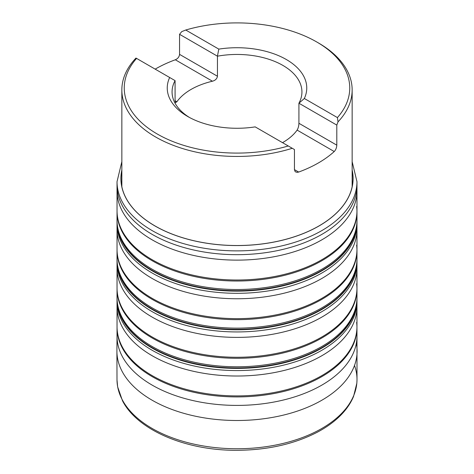 <?xml version="1.0" encoding="UTF-8"?>
<svg xmlns="http://www.w3.org/2000/svg" width="474" height="474" viewBox="0 0 474 474"><rect width="100%" height="100%" fill="white"/><g stroke="black" fill="none" stroke-linecap="round" stroke-linejoin="round"><path stroke-width="0.71" d="M337.423 117.593A112.747 65.092 0 0 0 316.727 41.967L318.427 42.95A115.152 66.484 180 0 1 352.152 89.959A115.152 66.484 180 0 1 338.021 121.865L337.423 117.593L304.344 98.497A69.755 40.272 0 0 0 286.326 59.517A69.755 40.272 0 0 0 218.816 49.118L185.743 30.016L181.738 31.634L179.557 34.306L179.557 54.374L217.442 76.243C217.009 78.761 215.344 80.414 212.447 81.214L175.321 59.777A115.152 66.484 0 0 0 155.176 69.139M304.344 98.497L298.922 103.225L298.916 123.281L336.801 145.157L336.801 125.089L338.021 121.865M336.801 145.157C336.659 147.728 335.805 149.855 334.241 151.532L297.109 130.095C298.217 128.27 298.821 126.001 298.916 123.281M298.679 172.056L297.263 172.335L295.723 171.973L295.035 171.404L294.443 169.609L298.679 172.056A115.152 66.484 0 0 0 334.241 151.532M288.257 145.974L255.184 126.878A69.755 40.272 0 0 1 187.674 116.474A69.755 40.272 0 0 1 169.656 77.499L136.577 58.403A112.747 65.092 0 0 0 157.273 134.024A112.747 65.092 0 0 0 288.257 145.974L294.443 149.541L294.443 169.609M292.262 148.285A115.152 66.484 180 0 1 121.848 89.959A115.152 66.484 180 0 1 135.979 58.053L136.577 58.403L135.979 58.053M175.321 59.777C177.845 58.669 179.261 56.868 179.557 54.374M316.727 41.967A112.747 65.092 0 0 0 185.743 30.016M298.916 103.231A64.932 37.487 0 0 0 301.932 91.938A64.932 37.487 0 0 0 282.913 65.43A64.932 37.487 0 0 0 217.442 56.193M297.109 130.095A64.932 37.487 180 0 1 282.51 142.656M169.656 77.499L175.078 80.627A64.932 37.487 0 0 0 172.068 91.938A64.932 37.487 0 0 0 189.44 117.457M175.084 80.639L175.084 100.701L176.891 101.744L175.576 102.609L175.084 100.701M176.891 101.744A64.932 37.487 180 0 1 212.447 81.214M217.442 76.243L217.442 56.181L179.557 34.306M217.43 56.175L218.816 49.118M298.922 103.219L336.801 125.089M356.975 337.156L356.958 326.657A119.958 69.257 180 0 1 237 395.903A119.958 69.257 180 0 1 117.042 326.657L117.025 299.852M356.62 322.45A119.958 69.257 180 0 1 356.958 327.155M356.958 327.653A119.958 69.257 180 0 1 237 396.916A119.958 69.257 180 0 1 117.042 327.653L117.042 326.657M356.969 296.748L356.975 297.589A119.975 69.269 180 0 1 356.975 297.595A119.975 69.269 180 0 1 282.842 361.52A119.975 69.269 180 0 1 152.16 346.488A119.975 69.269 180 0 1 117.025 297.595A119.975 69.269 180 0 1 117.025 297.589L117.031 296.748M356.958 326.657L356.969 301.334A119.969 69.263 180 0 1 237 370.567A119.969 69.263 180 0 1 117.031 301.334M356.969 306.785A119.969 69.263 180 0 1 237 376.018A119.969 69.263 180 0 1 117.031 306.785M352.152 170.356A116.017 66.982 180 0 1 287.872 238.736A116.017 66.982 180 0 1 154.962 225.902A116.017 66.982 180 0 1 121.848 170.356M352.152 170.012A116.094 67.03 180 0 1 288.174 238.7A116.094 67.03 180 0 1 154.909 225.932A116.094 67.03 180 0 1 121.848 170.012M352.152 161.652L356.975 181.696A119.975 69.269 180 0 1 356.975 181.702A119.975 69.269 180 0 1 282.842 245.627A119.975 69.269 180 0 1 152.166 230.595A119.975 69.269 180 0 1 117.025 181.702A119.975 69.269 180 0 1 117.025 181.696L121.848 161.652M356.975 221.482A119.981 69.269 180 0 1 356.981 221.708L356.969 185.441A119.969 69.263 180 0 1 237 254.674A119.969 69.263 180 0 1 117.031 185.441L117.025 181.702M356.969 190.892A119.969 69.263 180 0 1 237 260.125A119.969 69.263 180 0 1 117.031 190.892L117.031 185.441M356.958 210.764A119.958 69.257 180 0 1 237 280.01A119.958 69.257 180 0 1 117.042 210.764L117.031 190.892M356.62 206.557A119.958 69.257 180 0 1 356.958 211.262M356.958 211.76A119.958 69.257 180 0 1 237 281.023A119.958 69.257 180 0 1 117.042 211.76L117.042 210.764M356.975 220.973L356.975 221.263A119.975 69.269 180 0 1 237 290.692A119.975 69.269 180 0 1 117.025 221.263L117.025 220.973M356.981 221.708A119.981 69.269 180 0 1 237 291.137A119.981 69.269 180 0 1 117.019 221.708A119.981 69.269 180 0 1 117.025 221.482M356.975 298.744A119.981 69.269 180 0 1 356.981 298.97A119.981 69.269 180 0 1 237 368.399A119.981 69.269 180 0 1 117.019 298.97A119.981 69.269 180 0 1 117.025 298.744M356.975 261.192L356.975 298.525A119.975 69.269 180 0 1 237 367.954A119.975 69.269 180 0 1 117.025 298.525L117.019 298.97M356.62 283.819A119.958 69.257 180 0 1 356.958 288.524M356.958 289.022A119.958 69.257 180 0 1 237 358.285A119.958 69.257 180 0 1 117.042 289.022L117.025 298.229M356.958 288.026A119.958 69.257 180 0 1 237 357.272A119.958 69.257 180 0 1 117.042 288.026L117.042 289.022M356.969 268.154A119.969 69.263 180 0 1 237 337.387A119.969 69.263 180 0 1 117.031 268.154L117.042 288.026M356.969 262.703A119.969 69.263 180 0 1 237 331.936A119.969 69.263 180 0 1 117.031 262.703L117.031 268.154M356.969 258.117L356.975 258.958A119.975 69.269 180 0 1 356.975 258.964A119.975 69.269 180 0 1 282.842 322.889A119.975 69.269 180 0 1 152.16 307.857A119.975 69.269 180 0 1 117.025 258.964A119.975 69.269 180 0 1 117.025 258.958L117.031 258.117M356.489 344.213A120.094 69.334 180 0 1 357.094 351.009L357.094 351.009A120.094 69.334 180 0 1 237 420.497A120.094 69.334 180 0 1 116.906 351.009L117.001 379.875A119.999 69.281 180 0 1 117.001 379.875A119.999 69.281 180 0 0 237 448.748A119.999 69.281 180 0 0 356.999 379.881A119.999 69.281 180 0 1 356.999 379.881L356.839 383.205L353.58 396.365C350.245 404.375 344.811 411.764 337.275 418.53C331.64 423.578 325.046 428.105 317.491 432.122C294.164 444.191 266.969 450.253 235.91 450.3C185.358 450.383 137.342 429.989 122.505 400.791L117.641 386.831L117.001 379.881M354.516 365.442A119.999 69.281 180 0 1 356.999 379.875L356.975 335.675A119.975 69.269 180 0 1 237 405.406A119.975 69.269 180 0 1 117.025 335.675A119.975 69.269 180 0 1 117.025 335.645L117.031 335.408M356.975 260.113A119.981 69.269 180 0 1 356.981 260.339A119.981 69.269 180 0 1 237 329.768A119.981 69.269 180 0 1 117.019 260.339A119.981 69.269 180 0 1 117.025 260.113M356.975 222.59L356.975 259.894A119.975 69.269 180 0 1 237 329.323A119.975 69.269 180 0 1 117.025 259.894L117.019 260.339M356.62 245.188A119.958 69.257 180 0 1 356.958 249.893M356.958 250.391A119.958 69.257 180 0 1 237 319.654A119.958 69.257 180 0 1 117.042 250.391L117.025 259.604M356.958 249.395A119.958 69.257 180 0 1 237 318.641A119.958 69.257 180 0 1 117.042 249.395L117.042 250.391M356.969 229.523A119.969 69.263 180 0 1 237 298.756A119.969 69.263 180 0 1 117.031 229.523L117.042 249.395M356.969 224.072A119.969 69.263 180 0 1 237 293.305A119.969 69.263 180 0 1 117.031 224.072L117.031 229.523M356.969 219.486L356.975 220.327A119.975 69.269 180 0 1 356.975 220.333A119.975 69.269 180 0 1 282.842 284.258A119.975 69.269 180 0 1 152.166 269.226A119.975 69.269 180 0 1 117.025 220.333A119.975 69.269 180 0 1 117.025 220.327L117.031 219.486M117.025 337.156L117.042 327.653M356.969 301.334L356.975 299.852M356.969 185.441L356.975 181.702M117.019 221.708L117.042 211.76M356.975 298.229L356.981 298.97M117.025 261.192L117.031 262.703M117.025 335.675L116.906 351.009M356.975 259.604L356.981 260.339M117.025 222.59L117.031 224.072M352.152 186.715L352.152 89.959M121.848 186.715L121.848 89.959"/></g></svg>
